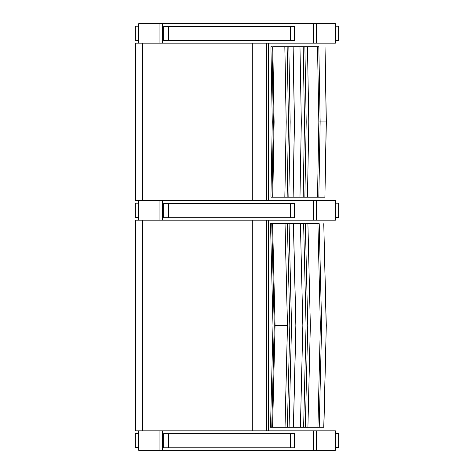 <?xml version="1.0" encoding="UTF-8"?>
<svg xmlns="http://www.w3.org/2000/svg" width="474" height="474" viewBox="0 0 474 474"><rect width="100%" height="100%" fill="white"/><g stroke="black" fill="none" stroke-linecap="round" stroke-linejoin="round"><path stroke-width="0.71" d="M142.544 200.715L135.463 200.715L135.463 43.17L142.544 43.17L142.544 200.715L159.945 200.715L159.945 220.185L162.665 220.185L162.665 200.715L159.945 200.715M252.281 43.17L252.281 200.715M142.544 43.17L162.665 43.17L162.665 23.7L159.945 23.7L159.945 43.17M268.385 200.715L268.385 43.17M317.521 197.172L318.836 121.942L320.146 121.942L318.83 197.172L320.146 121.942L326.337 121.942L325.028 46.713L326.213 121.942L324.903 197.172L270.927 197.172L272.266 121.942L270.927 46.713L272.076 46.713M272.076 197.172L272.775 197.172L274.114 121.942L272.775 46.713L318.83 46.713L320.146 121.942L318.83 46.713M326.337 121.942L324.903 197.172M284.827 46.713L286.16 121.942L284.827 197.172M271.993 46.713L273.332 121.942L271.993 197.172M318.836 121.942L317.521 46.713M284.868 197.172L286.201 121.942L284.868 46.713M287.143 46.713L288.476 121.942L287.143 197.172M288.832 197.172L290.159 121.942L288.832 46.713M293.062 46.713L294.39 121.942L293.062 197.172M293.133 197.172L294.461 121.942L293.133 46.713M299.977 197.172L301.304 121.942L299.977 46.713M307.472 197.172L308.793 121.942L307.472 46.713M303.176 197.172L304.498 121.942L303.176 46.713M304.877 197.172L306.198 121.942L304.877 46.713M313.302 43.17L335.408 43.17L335.408 23.7L313.302 23.7L313.302 43.17L162.665 43.17M138.692 43.17L138.692 23.7L159.945 23.7M162.665 23.7L313.302 23.7M294.496 26.532L163.66 26.532L163.66 40.693L294.514 40.693L294.514 26.532M163.66 26.532L163.66 40.693M138.692 40.337L135.327 40.337L135.327 26.177L138.692 26.177M335.408 26.177L338.673 26.177L338.673 40.337L335.408 40.337M272.26 427.252L270.518 427.252L272.988 325.472L270.518 223.692L319.215 223.692L321.627 325.472L319.209 223.692M272.87 223.692L271.501 223.692M326.171 325.472L323.766 223.692L326.29 325.472L323.766 427.252L319.215 427.252L321.621 325.472M317.924 427.252L320.335 325.472L321.627 325.472L319.215 427.252L272.586 427.252L275.056 325.472L272.586 223.692M284.998 223.692L287.445 325.472L284.998 427.252M271.762 223.692L274.227 325.472L271.762 427.252L272.586 427.252M320.335 325.472L317.924 223.692M285.04 427.252L287.487 325.472L285.04 223.692M287.363 223.692L289.81 325.472L287.363 427.252M289.081 427.252L291.528 325.472L289.081 223.692M293.394 223.692L295.835 325.472L293.394 427.252M293.465 427.252L295.906 325.472L293.465 223.692M300.403 427.252L302.839 325.472L300.403 223.692M307.916 427.252L310.34 325.472L307.916 223.692M303.621 427.252L306.05 325.472L303.621 223.692M305.321 427.252L307.75 325.472L305.321 223.692M142.544 430.83L135.463 430.83L135.463 220.185L142.544 220.185L142.544 430.83L159.945 430.83L159.945 450.3L162.665 450.3L162.665 430.83L159.945 430.83M252.281 220.185L252.281 430.83M142.544 220.185L159.945 220.185M268.385 430.83L268.385 220.185M294.496 203.547L163.66 203.547L163.66 217.708L294.514 217.708L294.514 203.547M163.66 203.547L163.66 217.708M294.496 433.663L163.66 433.663L163.66 447.823L294.514 447.823L294.514 433.663M163.66 433.663L163.66 447.823M313.302 220.185L335.408 220.185L335.408 200.715L313.302 200.715L313.302 220.185L162.665 220.185M162.665 200.715L313.302 200.715M138.692 200.715L138.692 220.185M138.692 217.353L135.327 217.353L135.327 203.192L138.692 203.192M335.408 203.192L338.673 203.192L338.673 217.353L335.408 217.353M313.302 450.3L335.408 450.3L335.408 430.83L313.302 430.83L313.302 450.3L162.665 450.3M162.665 430.83L313.302 430.83M138.692 430.83L138.692 450.3L159.945 450.3M138.692 447.468L135.327 447.468L135.327 433.307L138.692 433.307M335.408 433.307L338.673 433.307L338.673 447.468L335.408 447.468M266.412 43.17L266.412 200.715M316.508 43.17L316.508 23.7M290.467 26.532L290.467 40.693M168.454 40.693L168.454 26.532M275.056 325.472L287.445 325.472M266.412 220.185L266.412 430.83M290.467 203.547L290.467 217.708M168.454 217.708L168.454 203.547M290.467 433.663L290.467 447.823M168.454 447.823L168.454 433.663M316.508 220.185L316.508 200.715M316.508 450.3L316.508 430.83M135.327 40.337L135.327 26.177M338.673 26.177L338.673 40.337M326.29 325.472L323.884 427.252M135.327 217.353L135.327 203.192M338.673 203.192L338.673 217.353M135.327 447.468L135.327 433.307M338.673 433.307L338.673 447.468"/></g></svg>

